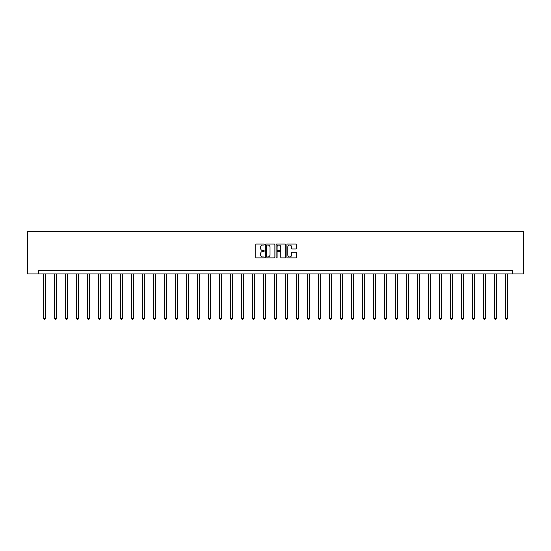 <?xml version="1.0" encoding="UTF-8"?>
<svg xmlns="http://www.w3.org/2000/svg" width="551" height="551" viewBox="0 0 551 551"><rect width="100%" height="100%" fill="white"/><g stroke="black" fill="none" stroke-linecap="round" stroke-linejoin="round"><path stroke-width="0.83" d="M264.218 244.554A0.482 0.482 0 0 0 263.736 244.072L256.38 244.072A0.689 0.689 0 0 0 255.692 244.761L255.692 257.221A0.689 0.689 0 0 0 256.38 257.909L263.736 257.909A0.482 0.482 0 0 0 264.218 257.427A0.482 0.482 0 0 0 263.736 256.945L262.786 256.945A2.218 2.218 0 0 1 260.568 254.727L260.568 253.687A2.218 2.218 0 0 1 262.786 251.476L263.736 251.476A0.482 0.482 0 0 0 264.218 250.987A0.482 0.482 0 0 0 263.736 250.505L262.786 250.505A2.218 2.218 0 0 1 260.568 248.294L260.568 247.254A2.218 2.218 0 0 1 262.786 245.037L263.736 245.037A0.482 0.482 0 0 0 264.218 244.554M295.729 248.949A0.689 0.689 0 0 0 296.417 248.26L296.417 244.761A0.689 0.689 0 0 0 295.729 244.072L287.56 244.072A0.689 0.689 0 0 0 286.871 244.761L286.871 257.221A0.689 0.689 0 0 0 287.56 257.909L295.729 257.909A0.689 0.689 0 0 0 296.417 257.221L296.417 252.999A0.689 0.689 0 0 0 295.729 252.303L292.23 252.303A0.689 0.689 0 0 0 291.541 252.999L291.541 255.092A1.853 1.853 0 0 1 289.688 256.945A1.853 1.853 0 0 1 287.836 255.092L287.836 246.889A1.853 1.853 0 0 1 289.688 245.037A1.853 1.853 0 0 1 291.541 246.889L291.541 248.26A0.689 0.689 0 0 0 292.23 248.949L295.729 248.949M512.451 273.909L523.45 273.909L523.45 231.599L27.55 231.599L27.55 273.909L512.451 273.909L512.451 270.383L38.549 270.383L38.549 273.909M274.894 244.761A0.689 0.689 0 0 0 274.205 244.072L266.037 244.072A0.689 0.689 0 0 0 265.341 244.761L265.341 257.221A0.689 0.689 0 0 0 266.037 257.909L274.205 257.909A0.689 0.689 0 0 0 274.894 257.221L274.894 244.761M276.795 244.072L284.963 244.072A0.689 0.689 0 0 1 285.659 244.761L285.659 257.221A0.689 0.689 0 0 1 284.963 257.909L281.471 257.909A0.689 0.689 0 0 1 280.776 257.221L280.776 252.165A0.689 0.689 0 0 0 280.087 251.476L277.766 251.476A0.689 0.689 0 0 0 277.077 252.165L277.077 257.427A0.482 0.482 0 0 1 276.588 257.909A0.482 0.482 0 0 1 276.106 257.427L276.106 244.761A0.689 0.689 0 0 1 276.795 244.072M266.794 245.037A0.482 0.482 0 0 0 266.312 245.526L266.312 256.456A0.482 0.482 0 0 0 266.794 256.945L267.8 256.945A2.218 2.218 0 0 0 270.018 254.727L270.018 247.254A2.218 2.218 0 0 0 267.8 245.037L266.794 245.037M280.776 246.924A1.853 1.853 0 0 0 278.923 245.071A1.853 1.853 0 0 0 277.077 246.924L277.077 249.817A0.689 0.689 0 0 0 277.766 250.505L280.087 250.505A0.689 0.689 0 0 0 280.776 249.817L280.776 246.924M43.625 273.909L43.625 318.485L45.389 318.485L45.389 273.909M45.389 318.485L44.858 319.401L44.156 319.401L43.625 318.485M54.625 273.909L54.625 318.485L56.388 318.485L56.388 273.909M56.388 318.485L55.858 319.401L55.155 319.401L54.625 318.485M65.624 273.909L65.624 318.485L67.387 318.485L67.387 273.909M67.387 318.485L66.857 319.401L66.154 319.401L65.624 318.485M76.623 273.909L76.623 318.485L78.387 318.485L78.387 273.909M78.387 318.485L77.856 319.401L77.154 319.401L76.623 318.485M87.623 273.909L87.623 318.485L89.386 318.485L89.386 273.909M89.386 318.485L88.856 319.401L88.153 319.401L87.623 318.485M98.622 273.909L98.622 318.485L100.385 318.485L100.385 273.909M100.385 318.485L99.862 319.401L99.152 319.401L98.622 318.485M109.621 273.909L109.621 318.485L111.385 318.485L111.385 273.909M111.385 318.485L110.861 319.401L110.152 319.401L109.621 318.485M120.621 273.909L120.621 318.485L122.384 318.485L122.384 273.909M122.384 318.485L121.861 319.401L121.151 319.401L120.621 318.485M131.62 273.909L131.62 318.485L133.383 318.485L133.383 273.909M133.383 318.485L132.86 319.401L132.15 319.401L131.62 318.485M142.626 273.909L142.626 318.485L144.383 318.485L144.383 273.909M144.383 318.485L143.859 319.401L143.15 319.401L142.626 318.485M153.626 273.909L153.626 318.485L155.389 318.485L155.389 273.909M155.389 318.485L154.859 319.401L154.149 319.401L153.626 318.485M164.625 273.909L164.625 318.485L166.388 318.485L166.388 273.909M166.388 318.485L165.858 319.401L165.148 319.401L164.625 318.485M175.624 273.909L175.624 318.485L177.388 318.485L177.388 273.909M177.388 318.485L176.857 319.401L176.148 319.401L175.624 318.485M186.624 273.909L186.624 318.485L188.387 318.485L188.387 273.909M188.387 318.485L187.857 319.401L187.147 319.401L186.624 318.485M197.623 273.909L197.623 318.485L199.386 318.485L199.386 273.909M199.386 318.485L198.856 319.401L198.153 319.401L197.623 318.485M208.622 273.909L208.622 318.485L210.386 318.485L210.386 273.909M210.386 318.485L209.855 319.401L209.153 319.401L208.622 318.485M219.622 273.909L219.622 318.485L221.385 318.485L221.385 273.909M221.385 318.485L220.855 319.401L220.152 319.401L219.622 318.485M230.621 273.909L230.621 318.485L232.384 318.485L232.384 273.909M232.384 318.485L231.854 319.401L231.151 319.401L230.621 318.485M241.62 273.909L241.62 318.485L243.384 318.485L243.384 273.909M243.384 318.485L242.853 319.401L242.151 319.401L241.62 318.485M252.62 273.909L252.62 318.485L254.383 318.485L254.383 273.909M254.383 318.485L253.853 319.401L253.15 319.401L252.62 318.485M263.619 273.909L263.619 318.485L265.382 318.485L265.382 273.909M265.382 318.485L264.852 319.401L264.149 319.401L263.619 318.485M274.618 273.909L274.618 318.485L276.382 318.485L276.382 273.909M276.382 318.485L275.851 319.401L275.149 319.401L274.618 318.485M285.618 273.909L285.618 318.485L287.381 318.485L287.381 273.909M287.381 318.485L286.851 319.401L286.148 319.401L285.618 318.485M296.617 273.909L296.617 318.485L298.38 318.485L298.38 273.909M298.38 318.485L297.85 319.401L297.147 319.401L296.617 318.485M307.616 273.909L307.616 318.485L309.38 318.485L309.38 273.909M309.38 318.485L308.849 319.401L308.147 319.401L307.616 318.485M318.616 273.909L318.616 318.485L320.379 318.485L320.379 273.909M320.379 318.485L319.849 319.401L319.146 319.401L318.616 318.485M329.615 273.909L329.615 318.485L331.378 318.485L331.378 273.909M331.378 318.485L330.848 319.401L330.145 319.401L329.615 318.485M340.614 273.909L340.614 318.485L342.378 318.485L342.378 273.909M342.378 318.485L341.847 319.401L341.145 319.401L340.614 318.485M351.614 273.909L351.614 318.485L353.377 318.485L353.377 273.909M353.377 318.485L352.847 319.401L352.144 319.401L351.614 318.485M362.613 273.909L362.613 318.485L364.376 318.485L364.376 273.909M364.376 318.485L363.853 319.401L363.143 319.401L362.613 318.485M373.612 273.909L373.612 318.485L375.376 318.485L375.376 273.909M375.376 318.485L374.852 319.401L374.143 319.401L373.612 318.485M384.612 273.909L384.612 318.485L386.375 318.485L386.375 273.909M386.375 318.485L385.852 319.401L385.142 319.401L384.612 318.485M395.611 273.909L395.611 318.485L397.374 318.485L397.374 273.909M397.374 318.485L396.851 319.401L396.141 319.401L395.611 318.485M406.617 273.909L406.617 318.485L408.374 318.485L408.374 273.909M408.374 318.485L407.85 319.401L407.141 319.401L406.617 318.485M417.617 273.909L417.617 318.485L419.38 318.485L419.38 273.909M419.38 318.485L418.85 319.401L418.14 319.401L417.617 318.485M428.616 273.909L428.616 318.485L430.379 318.485L430.379 273.909M430.379 318.485L429.849 319.401L429.139 319.401L428.616 318.485M439.615 273.909L439.615 318.485L441.379 318.485L441.379 273.909M441.379 318.485L440.848 319.401L440.139 319.401L439.615 318.485M450.615 273.909L450.615 318.485L452.378 318.485L452.378 273.909M452.378 318.485L451.848 319.401L451.138 319.401L450.615 318.485M461.614 273.909L461.614 318.485L463.377 318.485L463.377 273.909M463.377 318.485L462.847 319.401L462.144 319.401L461.614 318.485M472.613 273.909L472.613 318.485L474.377 318.485L474.377 273.909M474.377 318.485L473.846 319.401L473.144 319.401L472.613 318.485M483.613 273.909L483.613 318.485L485.376 318.485L485.376 273.909M485.376 318.485L484.846 319.401L484.143 319.401L483.613 318.485M494.612 273.909L494.612 318.485L496.375 318.485L496.375 273.909M496.375 318.485L495.845 319.401L495.142 319.401L494.612 318.485M505.611 273.909L505.611 318.485L507.375 318.485L507.375 273.909M507.375 318.485L506.844 319.401L506.142 319.401L505.611 318.485"/></g></svg>
